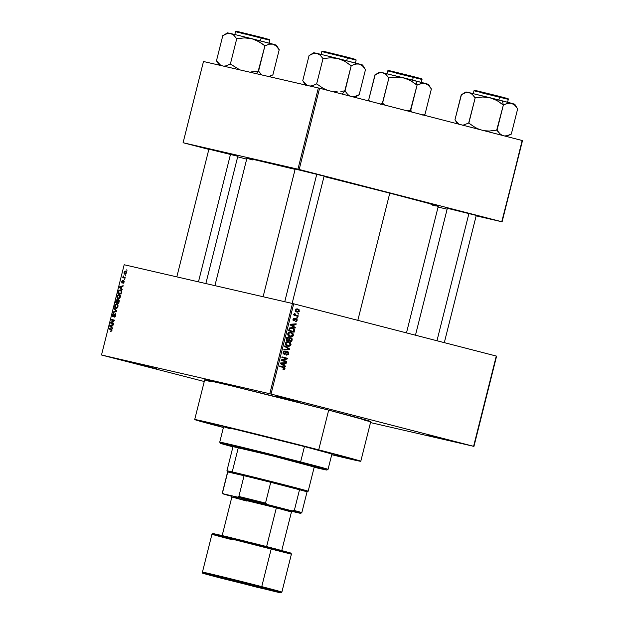 <?xml version="1.0" encoding="UTF-8"?>
<svg xmlns="http://www.w3.org/2000/svg" width="624" height="624" viewBox="0 0 624 624"><rect width="100%" height="100%" fill="white"/><g stroke="black" fill="none" stroke-linecap="round" stroke-linejoin="round"><path stroke-width="0.94" d="M130.978 362.505L156.585 368.761L130.978 362.505M275.223 395.717L300.83 401.973L275.223 395.717M427.549 434.998L453.157 441.254L427.549 434.998M208.907 149.159L237.073 156.086L209.648 149.362M295.183 169.026L323.349 175.952L295.932 169.229M447.353 208.26L476.603 215.498L448.102 208.471M370.742 421.574L328.684 410.132A85.621 0.952 -165.9 0 0 204.68 379.844L194.704 419.554A85.621 0.952 14.1 0 1 318.708 449.842L328.684 410.132L230.49 385.609L206.708 380.133L204.906 379.969L210.46 381.654M223.415 427.51A85.621 0.952 14.1 0 1 194.704 419.554M406.474 332.881L438.266 206.31A98.647 1.1 -165.9 0 0 389.782 193.144A98.647 1.1 -165.9 0 0 324.012 176.506L389.782 193.144L357.833 320.338L389.782 193.144L428.064 203.237L437.541 206.263M252.236 159.962L246.94 158.231L255.13 159.853L295.097 169.369A98.647 1.1 -165.9 0 0 246.909 158.246L214.913 285.636M315.814 449.179A79.568 0.889 14.1 0 1 354.923 459.794A79.568 0.889 14.1 0 1 331.75 454.631L336.164 455.684L331.75 454.631A79.568 0.889 14.1 0 0 354.923 459.794A79.568 0.889 14.1 0 0 315.814 449.179L354.9 459.81L336.164 455.684L353.792 459.358L315.814 449.179A79.568 0.889 14.1 0 0 200.577 421.028A79.568 0.889 14.1 0 1 315.814 449.179M292.469 303.498L124.176 264.748L101.501 355.001L269.794 393.752L292.469 303.498L293.693 303.802L271.027 394.056L473.6 446.3L496.275 356.039L293.693 303.802L496.61 356.14L473.944 446.394L496.61 356.14L473.944 446.394L370.508 422.581L473.944 446.394L269.794 393.752L271.027 394.056L293.693 303.802L292.469 303.498L124.176 264.748L101.501 355.001L269.794 393.752L292.469 303.498M125.307 275.246L125.603 275.925L125.307 275.246M123.997 277.376L125.174 277.649L125.026 278.226L122.764 277.703L123.295 275.917L123.997 277.376L123.037 276.432L123.271 277.212L122.764 277.703L125.026 278.226L125.174 277.649L123.997 277.376M124.316 279.185L124.613 279.864L124.316 279.185M123.7 280.605L124.176 281.588L123.747 282.968L122.998 283.397L123.77 282.048L123.552 281.19L121.922 283.046L121.696 281.775L122.429 280.519L122.148 282.508L123.7 280.605L122.148 282.508L122.71 280.465L121.727 281.65L122.047 283.093L123.365 281.291L123.77 282.048L122.998 283.397L124.082 282.165L123.7 280.605M121.446 288.561L122.249 289.271L122.101 289.871L119.426 287.407L119.574 286.806L123.154 285.691L122.998 286.291L121.945 286.572L121.446 288.561L121.945 286.572L122.998 286.291L123.154 285.691L119.574 286.806L119.426 287.407L122.101 289.871L122.249 289.271L121.446 288.561M120.331 297.102L119.27 298.756L117.686 298.74L117.031 297.445L117.421 295.589L119.012 294.481L120.377 295.706L120.331 297.102L120.268 295.347L119.293 294.52L117.133 296.361L118.217 298.958L119.426 298.639L120.323 297.118M117.959 306.54L116.431 308.396L115.323 308.178L114.691 307.125L115.05 305.027L116.36 303.935L117.702 304.45L118.053 306.041L117.897 304.785L116.922 303.958L114.761 305.799L115.846 308.396L117.055 308.077L117.959 306.54M111.946 330.486L110.659 331.508L111.548 329.753L108.966 329.035L109.114 328.458L111.86 329.308L111.946 330.486L110.76 330.923L110.659 331.508L111.946 330.486L111.228 328.949L109.114 328.458L108.966 329.035L111.509 329.706L111.946 330.47M111.719 327.288L112.523 327.998L112.375 328.598L109.699 326.134L109.847 325.533L113.428 324.418L113.272 325.018L112.219 325.299L111.719 327.288L112.219 325.299L113.272 325.018L113.428 324.418L109.847 325.533L109.699 326.134L112.375 328.598L112.523 327.998L111.719 327.288M111.244 322.616L113.732 323.185L113.591 323.762L110.471 323.045L110.627 322.429L113.732 320.58L111.236 320.011L111.384 319.433L114.496 320.151L114.34 320.767L111.244 322.616L114.34 320.767L114.496 320.151L111.384 319.433L111.236 320.011L113.732 320.58L110.627 322.429L110.471 323.045L113.591 323.762L113.732 323.185L111.244 322.616M115.237 313.552L115.814 314.488L115.237 316.641L114.169 317.21L115.346 315.416L114.972 314.122L113.677 316.368L112.757 316.688L112.359 315.588L112.874 313.934L113.833 313.404L112.811 315.089L113.248 316.181L115.237 313.552L113.435 316.072L112.843 314.98L113.833 313.404L112.468 314.917L112.913 316.75L115.105 314.129L115.346 315.416L114.169 317.21L115.697 315.549L115.237 313.552M114.145 308.412L116.813 310.931L116.672 311.493L113.123 312.476L113.279 311.883L116.368 311.165L113.997 309.013L114.145 308.412L113.997 309.013L116.368 311.165L113.279 311.883L113.123 312.476L116.672 311.493L116.813 310.931L114.145 308.412M118.654 299.754L119.27 300.635L118.677 303.498L115.565 302.78L116.509 299.887L117.281 299.621L117.686 300.362L118.654 299.754L117.686 300.362L117.195 299.59L116.009 300.994L115.565 302.78L118.677 303.498L119.129 301.712L118.654 299.754M120.448 289.84L121.594 291.049L121.048 294.06L117.936 293.342L118.825 290.48L120.448 289.84L118.622 290.839L117.936 293.342L121.048 294.06L121.477 292.375L120.51 289.856M125.603 271.066L126.313 271.549L126.399 272.938L125.666 274.131L124.823 274.271L123.973 273.187L124.769 271.214L125.603 271.066L124.051 272.399L124.823 274.271L126.399 272.938L125.603 271.066M126.664 269.833L126.968 270.512L126.664 269.833M297.999 313.303L298.787 313.505L298.639 314.075L297.851 313.872L297.999 313.303L297.851 313.872L298.639 314.075L298.787 313.505L297.999 313.303M296.135 315.268L298.21 315.799L298.061 316.376L294.068 315.346L294.208 314.769L294.848 314.933L294.551 313.677L296.135 315.268L294.661 313.576L294.31 314.067L294.848 314.933L294.208 314.769L294.068 315.346L298.061 316.376L298.21 315.799L296.423 315.393L296.291 315.916L296.423 315.393L298.21 315.799L296.135 315.268M297.008 317.242L297.796 317.444L297.648 318.014L296.868 317.811L297.008 317.242L296.868 317.811L297.648 318.014L297.796 317.444L297.008 317.242M296.205 318.607L297.04 319.199L297.149 320.323L296.517 321.235L295.511 321.391L296.533 320.307L296.4 319.324L295.76 319.254L294.06 320.908L293.077 320.307L292.968 319.41L293.553 318.404L294.473 318.248L293.545 319.543L294.076 320.276L295.214 318.755L296.205 318.607L293.881 320.276L293.576 319.41L294.473 318.248L292.999 319.277L293.81 320.869L296.158 319.199L296.587 320.135L295.511 321.391L297.149 320.323L296.572 320.19L297.149 320.323L296.15 318.591M293.771 326.5L295.285 327.421L295.136 328.029L290.082 324.862L290.23 324.254L296.189 323.84L296.033 324.441L294.271 324.519L293.771 326.5L294.271 324.519L296.033 324.441L296.189 323.84L290.23 324.254L290.082 324.862L295.136 328.029L295.285 327.421L292.079 326.118L293.771 326.5M291.135 332.327L291.135 332.327C289.637 331.828 288.506 332.327 287.758 333.809C287.719 335.509 288.499 336.492 290.09 336.773L292.118 336.687L293.397 335.267L292.75 335.111L293.397 335.267L292.921 336.164L291.104 336.898L288.148 335.642L287.843 333.536L289.739 332.194L292.578 333.013L293.397 335.267L292.968 333.403L290.995 332.288M288.764 341.757L288.764 341.757C287.266 341.266 286.143 341.765 285.386 343.239C285.355 344.939 286.127 345.93 287.719 346.211L289.747 346.125L291.026 344.698L290.378 344.549L291.026 344.698L290.55 345.595L288.733 346.328L285.776 345.08L285.472 342.974L287.368 341.632L290.207 342.451L291.026 344.698L290.597 342.841L288.623 341.726M282.984 369.447L284.396 369.447L285.004 368.644L284.357 368.495L285.004 368.644L284.396 369.447L282.984 369.447L283.054 368.854L284.232 368.737L284.193 367.786L279.622 366.483L279.77 365.914L284.653 367.388L285.004 368.644L283.499 366.873L279.77 365.914L279.622 366.483L284.115 367.731L284.372 368.456L283.054 368.854L283.117 369.478M284.045 365.235L285.558 366.148L285.41 366.756L280.348 363.589L280.504 362.989L286.455 362.567L286.307 363.168L284.544 363.246L284.045 365.235L284.544 363.246L286.307 363.168L286.455 362.567L280.504 362.989L280.348 363.589L285.41 366.756L285.558 366.148L282.352 364.845L284.045 365.235M282.368 360.204L286.767 361.335L286.627 361.912L281.128 360.493L281.284 359.884L286.299 358.597L281.892 357.458L282.032 356.881L287.531 358.301L287.375 358.917L282.368 360.204L287.375 358.917L287.531 358.301L282.032 356.881L281.892 357.458L286.299 358.597L281.284 359.884L281.128 360.493L286.627 361.912L286.767 361.335L284.989 360.929L284.856 361.46L284.989 360.929L286.767 361.335L282.368 360.204M287.446 352.076L288.132 353.496L286.424 355.134L288.756 353.707L287.617 351.507L288.647 352.295L288.436 354.463L286.424 355.134L286.502 354.541L287.898 354.019L287.992 352.412L286.915 352.131L285.425 354.136L284.193 354.385L283.031 353.044L283.897 351.203L285.168 351.055L283.717 352.615L283.897 353.535L284.653 353.855L286.408 351.718L287.617 351.507L286.088 352.045L284.957 353.777L284.357 353.816L283.741 352.505L285.168 351.055L283.093 352.357L284.224 354.393M284.801 345.86L289.848 349.081L289.708 349.643L283.78 349.931L283.928 349.339L289.123 349.237L284.653 346.468L284.801 345.86L284.653 346.468L289.123 349.237L283.928 349.339L283.78 349.931L289.708 349.643L289.848 349.081L288.249 348.715L289.848 349.081L284.801 345.86M290.987 337.701L292.25 338.941L291.712 341.648L286.221 340.228L287.321 337.381L288.608 337.272L289.442 338.138L290.987 337.701L289.442 338.138L288.444 337.217L286.666 338.442L286.221 340.228L291.712 341.648L292.165 339.869L291.517 339.721L292.165 339.869L290.987 337.701M292.274 327.639L289.325 328.302L288.584 330.79L294.083 332.21L294.505 330.525C294.622 328.856 293.873 327.889 292.274 327.639L294.481 329.16L294.083 332.21L288.584 330.79L289.598 327.967L292.094 327.592M297.757 308.958L295.324 310.034L296.993 312.164L299.465 311.103L297.586 308.919L299.06 309.613L299.208 311.657L297.164 312.211L295.714 311.501L295.285 310.237L296.166 309.005L297.656 308.935M101.845 355.103L204.259 381.514L101.845 355.103M223.439 427.424A79.568 0.889 14.1 0 1 200.577 421.028A79.568 0.889 14.1 0 0 223.439 427.424L200.78 421.145L214.672 424.047L309.052 447.439L214.672 424.047L200.78 421.145L223.439 427.424M438.071 207.082L447.127 209.165L438.071 207.082M476.151 215.849L502.094 221.824L522.499 140.595L319.582 88.257L299.177 169.486L501.751 221.723L522.499 140.595L502.094 221.824L476.151 215.849M183.082 142.732L297.944 169.182L318.349 87.953L203.486 61.503L183.082 142.732L299.177 169.486L502.094 221.824L522.155 140.494L319.582 88.257L299.177 169.486L297.944 169.182L318.349 87.953L319.582 88.257L203.486 61.503L183.082 142.732L208.845 149.393L183.082 142.732M237.682 156.827L246.683 159.143L237.682 156.827M432.76 205.304L435.934 205.975M364.814 420.428L370.133 421.52M360.789 461.269L370.765 421.559A85.621 0.952 -165.9 0 0 328.684 410.132L318.708 449.842A85.621 0.952 14.1 0 1 360.789 461.269A85.621 0.952 14.1 0 1 331.726 454.717L358.761 460.972L360.563 461.144L355.235 459.521L279.817 439.951L198.908 420.303L194.735 419.539L197.707 420.568L223.486 427.526M284.396 369.447L283.023 369.135L284.396 369.447M283.234 367.528L282.321 366.655L279.755 365.96L283.499 366.873L281.72 366.46L283.187 367.403M284.544 362.7L286.307 363.168L282.719 363.012L284.544 362.7M283.444 364.868L280.363 363.55L281.986 363.925L280.433 363.262L282.22 363.363L280.574 362.981L283.85 363.277L282.11 362.872L283.85 363.277L283.444 364.868L281.791 364.494L283.444 364.868L283.85 363.277L281.011 363.394L283.444 364.868M282.025 356.928L287.531 358.301L285.753 357.895L285.62 358.418L285.753 357.895L282.025 356.928M286.143 358.636L287.375 358.917L286.143 358.636M281.26 359.97L284.989 360.929L281.26 359.97M288.756 353.707L288.109 353.558L288.756 353.707M284.193 354.385L287.485 352.084L286.299 351.811M283.709 351.328L285.098 351.647L283.709 351.328M283.093 352.357L283.741 352.505L283.093 352.357M283.156 353.535L284.357 353.816L283.156 353.535M282.976 354.019L283.764 353.629M285.722 353.995L285.223 354.159M287.953 349.245L289.708 349.643L287.953 349.245M287.602 349.253L283.904 349.432L287.602 349.253M288.054 345.68L289.747 346.125L286.9 345.922M289.138 342.506L290.597 342.841L289.138 342.506M286.439 345.891L288.179 345.618M287.875 345.634L285.379 343.255L286.026 343.403L287.297 342.248L286.26 342.014L288.608 342.326L290.378 344.542L287.875 345.634L286.088 345.228L288.592 345.743L290.113 345.095L290.433 344.113L289.942 343.013L287.633 342.217L286.354 342.779L285.995 344.058L286.486 344.963L287.976 345.657L286.276 345.267M286.767 341.905L288.608 342.326M288.506 342.303L286.822 341.921M290.082 340.642L289.942 341.188L290.082 340.642M288.74 337.974L289.442 338.138L288.74 337.974M290.02 337.709L290.363 338.161M290.433 338.348L289.809 337.553M287.664 337.724L287.399 337.249M287.508 340.002L289.435 340.493L287.508 340.002M286.868 339.83L288.647 340.244L286.361 339.674L287.001 339.823L287.258 338.816L286.611 338.668L287.258 338.816L288.389 337.818L289.013 338.551L288.647 340.244L286.868 339.83M287.134 337.529L288.389 337.818L287.531 338.06L287.001 339.823L288.647 340.244L289.006 338.458L288.389 337.818M291.213 340.907L289.286 340.408L289.575 339.277L288.928 339.128L289.575 339.277L290.846 338.278L289.575 337.982L291.603 339.074L291.213 340.907L289.435 340.493L291.213 340.907L291.587 339.386L291.112 338.372L290.004 338.419L289.286 340.408L291.213 340.907M288.21 335.72L292.118 336.687L289.263 336.484M291.509 333.068L292.968 333.403L291.509 333.068M288.811 336.461L290.55 336.18M288.569 335.813L290.347 336.227L288.397 333.965L289.669 332.818L290.971 332.896L292.75 335.104L290.246 336.196L288.093 335.681M290.878 332.873L288.631 332.576L289.669 332.818L288.397 333.965L287.75 333.817L288.397 333.965L288.857 335.525L290.246 336.196M294.505 330.525L293.857 330.377L294.505 330.525M292.453 331.211L292.313 331.757L292.453 331.211M291.806 331.063L288.717 330.268L293.584 331.469L288.725 330.236L289.372 330.385L289.63 329.371L288.982 329.215L289.63 329.371L289.942 328.575L289.255 328.419L292.126 328.208L293.405 328.786L293.584 331.469L291.806 331.063M290.339 327.803L292.126 328.208L290.168 328.357L289.372 330.385L293.584 331.469L293.904 329.495L292.126 328.208M294.271 323.973L296.033 324.441L292.445 324.285L294.271 323.973M293.179 326.141L290.09 324.823L291.712 325.198L290.16 324.527L291.946 324.628L290.3 324.254L293.576 324.542L291.837 324.145L293.576 324.542L293.179 326.141L291.517 325.759L293.179 326.141L293.576 324.542L290.737 324.659L293.179 326.141M295.051 318.95L296.158 319.199L295.051 318.95M294.957 319.075L295.76 319.254L294.957 319.075M294.637 319.589L295.394 319.769L294.637 319.589M293.342 318.591L294.403 318.841L293.342 318.591M292.999 319.277L293.576 319.41L292.999 319.277M292.984 320.065L293.881 320.276L292.984 320.065M295.425 319.332L295.097 318.575M294.208 314.785L294.848 314.933L294.208 314.785M294.497 313.724L295.191 313.888L294.497 313.724M294.302 314.114L295.012 314.285L294.302 314.114M294.676 314.792L295.347 314.948L294.676 314.792M293.561 314.535L294.146 314.792M299.465 311.103L298.888 310.97L299.465 311.103M297.071 311.579L296.205 311.867M295.924 311.875L297.149 311.524M297.133 311.594L295.316 310.066L297.648 309.543L298.896 310.939L297.133 311.594L295.495 311.212L298.607 311.415L298.724 310.159L297.157 309.449L296.182 309.715L295.862 310.479L297.235 311.618L295.448 311.204M295.768 309.106L297.648 309.543M297.484 309.504L295.932 309.145M290.417 336.242L292.04 336.047L292.773 334.994L292.313 333.583L290.971 332.896M111.665 331.157L110.76 330.923L111.665 331.157M112.024 329.839L111.509 329.706L112.024 329.839M111.111 329.527L111.509 329.706M111.649 329.113L109.114 328.458L111.649 329.113M110.791 326.422L109.699 326.134L110.791 326.422M110.651 325.744L112.164 325.51L111.4 327.015L110.105 325.868L111.766 327.109L111.805 325.416L110.651 325.744M111.267 322.592L110.627 322.429L111.267 322.592M114.348 320.744L113.732 320.58L114.348 320.744M114.473 320.229L111.384 319.433L114.473 320.229M115.081 316.836L114.27 316.625L115.081 316.836M115.799 314.309L115.105 314.129L115.799 314.309M113.693 316.337L113.069 316.173L113.693 316.337M114.309 312.148L113.279 311.883L114.309 312.148M116.665 311.493L115.822 311.275L116.665 311.493M116.789 311.017L115.939 310.799L116.789 311.017M115.081 309.293L113.997 309.013L115.081 309.293M115.12 305.893L116.002 304.613L116.766 304.528L117.913 304.824L116.766 304.528L117.952 306.556L115.994 307.819L115.128 305.877L115.401 307.531L117.031 308.092L115.994 307.819L117.382 307.031L117.335 304.832L116.002 304.613L115.128 305.877M116.376 301.088L117.101 300.183L117.686 300.331L117.101 300.183L117.811 300.916L117.398 300.815L117.64 301.517L117 302.5L116.072 302.289L118.81 302.991L116.072 302.289L116.321 301.283L116.072 302.289L118.81 302.968L117 302.5L117.226 300.238L116.384 301.064M118.084 300.464L117.686 300.362L118.084 300.464M118.459 302.835L117.367 302.585L118.817 302.96L117.367 302.585L118.513 300.331L119.254 300.526L118.513 300.331L119.246 301.111L118.825 302.929L118.856 300.729L118.388 300.323L117.367 302.585L118.459 302.835M117.491 296.455L118.373 295.175L120.284 295.386L119.137 295.09L119.964 297.024L118.365 298.389L117.499 296.447L117.772 298.093L119.402 298.654L118.365 298.389L119.831 297.414L119.707 295.394L118.303 295.207L117.499 296.447M120.292 290.41L119.036 290.901L118.443 292.851L121.173 293.553L118.443 292.851L120.83 293.397L121.454 292.461L121.001 290.815L121.579 290.963L120.292 290.41L121.001 290.815L121.189 293.491L118.443 292.851L118.342 291.728L118.966 291.026L120.292 290.41L121.508 290.722L120.346 290.425M119.02 290.94L118.622 290.839L119.02 290.94M120.518 287.687L119.426 287.407L120.518 287.687M120.377 287.009L121.898 286.775L121.134 288.28L119.831 287.141L121.493 288.374L121.532 286.681L120.377 287.017M123.739 282.976L123.107 282.812L123.739 282.976M124.176 281.338L123.607 281.198L124.176 281.338M122.71 282.649L122.148 282.508L122.71 282.649M122.803 282.477L122.382 282.368L122.803 282.477M123.092 281.845L122.678 281.736L123.092 281.845M125.159 277.703L122.905 277.126L125.159 277.703M123.295 275.917L123.443 276.533L123.295 275.917M124.371 272.485L125.479 271.643L126.438 271.892L125.479 271.643L126.399 272.93L124.964 273.694L124.371 272.485L124.582 273.507L125.892 273.936L124.964 273.694L125.986 273.117L125.861 271.83L124.894 271.705L124.371 272.485M233.087 446.285L226.925 470.824A41.878 0.468 14.1 0 1 232.214 471.916L238.345 447.494L232.214 471.916A41.878 0.468 14.1 0 1 277.961 483.179A41.878 0.468 14.1 0 1 308.162 491.228A41.878 0.468 -165.9 0 0 278.179 483.233A41.878 0.468 -165.9 0 0 232.214 471.916L232.768 473.023A40.95 0.452 14.1 0 1 244.07 475.714A40.95 0.452 14.1 0 1 270.738 482.321A40.95 0.452 14.1 0 1 299.52 489.739A40.95 0.452 14.1 0 1 307.031 491.907A40.95 0.452 14.1 0 1 306.891 491.907M231.387 496.22A40.022 0.445 14.1 0 1 223.064 493.849A40.022 0.445 14.1 0 1 223.447 493.873L237.494 497.11L238.859 496.47A40.95 0.452 -165.9 0 1 265.52 503.077L270.738 482.321A40.95 0.452 -165.9 0 0 244.07 475.714L238.859 496.47A40.95 0.452 14.1 0 1 265.52 503.077L267.298 504.496L223.447 493.873L222.534 492.71L227.752 471.955A40.95 0.452 14.1 0 1 232.768 473.023L232.214 471.916A41.878 0.468 -165.9 0 0 226.925 470.831L227.604 471.962A40.95 0.452 14.1 0 1 227.752 471.955L244.07 475.714L227.752 471.955L244.07 475.714L238.859 496.47L237.494 497.11A40.022 0.445 14.1 0 1 267.298 504.496L292.079 510.884A40.022 0.445 14.1 0 1 300.69 513.341A40.022 0.445 14.1 0 1 300.308 513.31L292.297 511.462L300.667 513.349L292.079 510.884L294.31 510.502A40.95 0.452 14.1 0 1 301.821 512.663A40.95 0.452 -165.9 0 0 294.31 510.502L299.52 489.739L294.31 510.502L292.079 510.884L267.298 504.496L265.52 503.077L270.738 482.321L299.52 489.739A40.95 0.452 -165.9 0 1 307.031 491.907L308.162 491.236A41.878 0.468 14.1 0 1 302.882 490.136M223.064 493.849L222.394 492.718L227.604 471.955A40.95 0.452 -165.9 0 1 227.752 471.955L222.534 492.71A40.95 0.452 -165.9 0 0 222.394 492.718A40.95 0.452 14.1 0 1 222.534 492.71L223.15 493.896L231.683 496.298M307.031 491.907L301.821 512.663A40.95 0.452 14.1 0 1 301.673 512.671M233.009 446.62A44.671 0.499 14.1 0 1 230.342 445.778A44.671 0.499 14.1 0 1 295.035 461.581A44.671 0.499 14.1 0 1 316.992 467.54A44.671 0.499 14.1 0 1 314.246 467.025L270.496 455.348L233.236 446.69M229.367 428.548L224 426.832L236.753 429.694L304.457 446.566L300.604 461.908A55.84 0.624 -165.9 0 0 246.441 448.305A55.84 0.624 -165.9 0 0 219.742 442.159A55.84 0.624 14.1 0 1 300.604 461.908L304.457 446.566A55.84 0.624 -165.9 0 0 223.587 426.808L219.734 442.151L220.412 443.29A54.912 0.608 14.1 0 1 246.667 449.335A54.912 0.608 14.1 0 1 299.933 462.704L300.604 461.908A55.84 0.624 14.1 0 1 328.052 469.357L331.906 454.015A55.84 0.624 -165.9 0 0 304.457 446.566L331.89 454.022M232.955 446.839A54.912 0.608 14.1 0 1 220.412 443.29L232.955 446.839M313.981 467.197L324.995 469.381L290.394 460.262L220.428 443.274M326.914 470.044L328.045 469.365A55.84 0.624 -165.9 0 0 300.604 461.908L299.933 462.704A54.912 0.608 14.1 0 1 326.914 470.044A54.912 0.608 14.1 0 1 314.192 467.243M284.747 301.72L316.766 174.221L284.747 301.72M333.536 91.666L337.21 91.798L333.536 91.666M340.876 91.502L344.526 90.87L340.876 91.502M344.776 90.94L342.139 94.076L345.033 91.003L351.211 65.684L355.407 64.046L359.26 64.015L362.583 65.98L365.5 69.56L359.151 94.832L365.5 69.56L362.583 65.98L359.26 64.015L338.021 58.531L344.822 61.308L351.211 65.684L344.776 90.94M324.246 52.205L321.828 51.496L322.928 51.152L347.311 57.151L347.435 57.751L347.311 57.151L355.859 59.483L356.132 60.107L321.828 51.496L321.056 54.561M330.517 53.851L324.059 51.956L347.435 57.751L346.687 60.731L347.435 57.751L356.132 60.107L355.36 63.18M305.627 85.231L302.757 80.675L305.565 84.076L307.616 85.48L305.565 84.076L302.757 80.675L309.106 55.403L302.757 80.675L307.234 85.465M356.998 95.878L358.979 94.786L354.955 96.47L352.396 96.72L354.955 96.47L359.151 94.832L354.463 97.5M350.017 96.104L347.771 94.536L345.033 91.003L347.771 94.536L350.017 96.104M327.389 90.269L323.053 88.257L316.664 83.873L323.014 58.601L330.665 57.759L338.021 58.531L316.969 53.391L320.206 55.201L323.014 58.601L316.664 83.873L312.538 85.683L310.05 86.042L312.538 85.683L316.664 83.873L323.053 88.257L327.389 90.269M309.27 55.442L313.225 53.594L316.969 53.391L313.786 52.744L309.27 55.442L313.225 53.594L316.969 53.391L313.794 52.736M314.02 52.837L314.668 53.04M360.836 64.662L362.443 64.99M362.63 65.005L338.021 58.531L344.822 61.308L350.875 65.598L357.365 63.781L362.63 65.005L365.329 69.521M324.277 51.62L344.331 56.386M349.97 57.837L347.311 57.151M323.014 58.601L330.665 57.759L338.021 58.531L316.969 53.391L320.206 55.201L323.014 58.601M198.463 281.853L230.49 154.354L198.463 281.853M250.934 71.932L254.592 71.635L250.934 71.932M258.242 71.003L254.592 71.635L258.578 71.089L264.927 45.817L269.123 44.179L272.977 44.14L276.307 46.114L279.217 49.694L272.867 74.966L279.217 49.694L276.346 45.131L251.737 38.665L258.539 41.434L264.927 45.817L258.242 71.003M256.316 73.671L258.5 71.066L256.316 73.671M237.97 32.339L235.544 31.629L236.644 31.286L261.027 37.276L261.16 37.885L261.027 37.276L269.576 39.616L269.849 40.24L235.544 31.629L234.78 34.694M244.241 33.985L237.775 32.089L261.16 37.885L260.411 40.864L261.16 37.885L269.849 40.24L269.077 43.313M219.344 65.364L216.473 60.809L219.281 64.21L221.341 65.614L219.281 64.21L216.473 60.809L222.823 35.537L216.473 60.809L220.951 65.59M270.715 76.011L272.696 74.919L268.671 76.604L272.696 74.919L269.669 76.744M261.776 74.927L258.5 71.066L261.776 74.927M240.084 70.005L230.381 64.007L236.73 38.735L244.382 37.892L251.737 38.665L230.685 33.524L233.922 35.334L236.73 38.735L230.381 64.007L226.262 65.816L223.766 66.175L226.262 65.816L230.217 63.968L240.084 70.005M222.986 35.576L226.949 33.727L230.685 33.524L227.51 32.869L222.986 35.576L226.949 33.727L230.685 33.524L227.51 32.869M227.737 32.971L228.392 33.166M274.552 44.795L276.159 45.123M237.994 31.754L258.047 36.52M263.687 37.97L261.027 37.276M261.667 43.446L265.099 45.864L269.123 44.179L272.977 44.14L251.737 38.665L255.224 39.819L261.667 43.446M276.346 45.131L272.977 44.14L276.307 46.114L279.045 49.647M236.73 38.735L244.382 37.892L251.737 38.665L230.685 33.524L233.922 35.334L236.73 38.735M468.936 213.463L436.964 340.751L468.936 213.463M461.44 94.676L454.927 119.909L457.735 123.31L459.264 124.457L454.927 119.909L461.276 94.637L465.395 92.828L469.131 92.633L472.376 94.442L475.184 97.843L468.671 123.076L475.223 127.491L479.56 129.511L475.223 127.491L468.835 123.115L475.184 97.843L482.828 97.001L490.183 97.773L496.993 100.542L503.381 104.926L496.696 130.112L499.941 133.77L502.187 135.346L499.941 133.77L497.032 130.198L503.381 104.926L507.577 103.288L511.43 103.249L502.421 100.885L503.295 104.902L502.421 100.885L490.183 97.773L496.993 100.542L503.038 104.84L509.535 103.022L511.43 103.249L514.753 105.222L517.67 108.802L511.321 134.074L507.125 135.704L504.566 135.962L507.125 135.704L511.321 134.074L517.67 108.802L514.753 105.222L511.43 103.249L469.131 92.633L472.376 94.442L475.012 97.804L482.828 97.001L490.183 97.773L466.736 92.102L465.956 91.978L461.44 94.676L465.395 92.828L469.131 92.633L465.956 91.97M482.687 93.093L508.295 99.349L499.606 96.985L498.857 99.965L499.606 96.985L473.998 90.73L475.098 90.386L499.481 96.385L499.606 96.985L499.481 96.385L507.764 98.662L502.133 97.079M496.696 130.112L489.38 131.04L484.232 130.712L489.38 131.04L496.696 130.112M468.671 123.076L462.797 125.268L468.671 123.076M457.392 123.794L455.091 119.948L458.515 124.082M509.168 135.119L506.633 136.742M512.998 103.904L514.613 104.231M514.8 104.239L511.43 103.249L514.792 104.239L517.499 108.755M466.19 92.079L466.838 92.274M476.447 90.862L496.501 95.62M476.416 91.447L473.998 90.73L473.226 93.803M375.157 74.81L368.644 100.043L369.478 101.127L368.644 100.043L374.993 74.771L379.111 72.961L382.855 72.766L386.092 74.576L388.9 77.977L382.387 103.21L385.811 105.62L382.551 103.249L388.9 77.977L396.552 77.134L403.907 77.906L410.709 80.675L417.097 85.051L410.413 110.245L412.222 112.289L410.748 110.323L417.097 85.051L421.294 83.421L425.147 83.382L416.138 81.019L417.011 85.036L416.138 81.019L403.907 77.906L410.709 80.675L416.762 84.973L423.251 83.148L425.147 83.382L428.47 85.355L431.387 88.928L425.038 114.2L422.838 115.159L425.038 114.2L431.387 88.928L428.47 85.355L425.147 83.382L382.855 72.766L386.092 74.576L388.736 77.938L396.552 77.134L403.907 77.906L380.461 72.236L379.673 72.111L375.157 74.81L379.111 72.961L382.855 72.766L379.681 72.103M396.404 73.226L422.019 79.482L413.322 77.119L412.573 80.098L413.322 77.119L387.715 70.863L388.814 70.52L413.197 76.518L413.322 77.119L413.197 76.518L421.481 78.796L415.857 77.204M410.413 110.245L406.762 110.877L410.413 110.245M382.387 103.21L380.406 104.294L382.387 103.21M422.885 115.253L423.423 115.034M426.722 84.029L428.329 84.365M428.516 84.373L425.147 83.382L428.516 84.373L431.215 88.889M379.907 72.205L380.554 72.407M390.164 70.996L413.197 76.518C423.306 79.349 421.738 78.382 422.019 79.482L421.247 82.547M390.133 71.581L387.715 70.863L386.942 73.936M369.424 101.111L368.807 100.082L369.486 101.127M261.745 586.622L207.605 573.206C193.58 569.985 211.669 574.813 222.565 577.606A40.95 0.452 14.1 0 1 202.441 572.138A40.95 0.452 14.1 0 1 261.745 586.622L271.268 548.714A0.928 0.46 -75.5 0 0 271.05 547.716A0.928 0.46 104.5 0 1 271.268 548.714A40.95 0.452 -165.9 0 0 211.957 534.23L212.94 533.52L225.662 536.375L271.05 547.716L291.073 553.231L291.392 554.182A40.95 0.452 -165.9 0 0 271.268 548.714L261.745 586.622A40.95 0.452 14.1 0 1 281.869 592.09L261.745 586.622A0.928 0.46 104.5 0 1 261.074 587.426A0.928 0.46 -75.5 0 0 261.745 586.622M222.784 578.612C212.137 575.882 194.454 571.171 208.166 574.314L261.074 587.426L203.408 573.284L255.879 586.95L280.73 592.777L261.074 587.426C271.721 590.148 289.403 594.867 275.691 591.724L222.784 578.612L280.823 592.8L281.869 592.09L291.392 554.182L217.129 535.298C203.096 532.085 221.192 536.905 232.089 539.698L211.957 534.23L202.441 572.138C203.697 573.955 196.7 571.568 222.776 578.604M246.956 501.111L231.863 497.016L276.346 507.874L277.017 507.078L233.828 496.4L292.336 511.282M281.689 550.789L291.439 511.976L292.562 511.306L277.017 507.078L276.346 507.874L291.431 511.976L276.346 507.874L266.62 546.577L276.346 507.874L231.863 497.016L231.192 495.885L231.637 496.057M267.649 546.835L249.062 542.131M245.279 541.187L213.104 533.551M213.197 533.614L232.76 538.894M272.657 548.902L290.706 553.059M290.612 552.989L274.264 548.543M246.737 500.105L244.195 499.45M237.674 497.734L233.243 496.532M289.926 510.783L286.962 510.104M271.3 548.574L271.05 547.716M287.461 352.084L285.675 351.671M288.374 337.81L286.588 337.405M314.324 466.69L308.162 491.228M301.813 512.671L300.69 513.341M295.214 168.909L263.11 296.735M324.098 176.163L292.133 303.42M176.826 276.869L208.931 149.042M205.85 283.553L237.814 156.296M444.311 342.638L476.268 215.405M415.467 335.205L447.385 208.151M507.53 102.414L508.295 99.349C508.022 98.249 509.59 99.216 499.481 96.385M222.113 535.821L231.863 497.016"/></g></svg>
